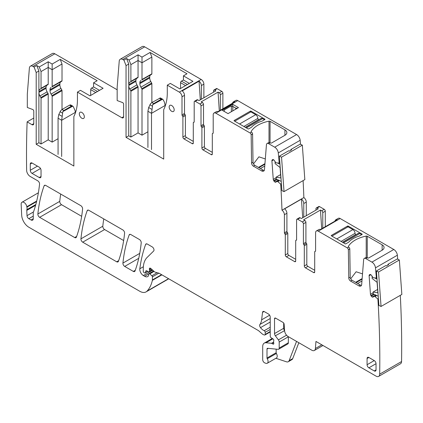 <?xml version="1.0" encoding="UTF-8"?>
<svg xmlns="http://www.w3.org/2000/svg" width="423" height="423" viewBox="0 0 423 423"><rect width="100%" height="100%" fill="white"/><g stroke="black" fill="none" stroke-linecap="round" stroke-linejoin="round"><path stroke-width="0.63" d="M361.956 280.983L357.625 283.484M364.272 258.432L365.705 257.607A3.046 1.755 60 0 1 367.227 257.755L367.428 257.871A1.015 0.587 0 0 0 368.867 257.871L382.138 250.21A6.594 3.807 0 0 0 384.068 247.518A6.594 3.807 0 0 0 382.138 244.827L367.254 236.235A1.015 0.587 0 0 0 366.207 236.097A28.912 16.693 0 0 0 348.362 246.398A1.015 0.587 0 0 0 348.309 246.593A1.015 0.587 0 0 0 348.605 247.006L348.716 247.069A1.523 0.878 60 0 1 349.789 248.909L350.212 277.171L348.779 277.996A2.538 1.465 -120 0 0 350.572 281.068L358.82 285.832A4.056 2.342 -120 0 0 360.851 286.033A4.056 2.342 -120 0 0 361.681 284.457L363.648 259.616A3.046 1.755 -120 0 1 364.272 258.432A3.046 1.755 -120 0 1 365.795 258.585L371.917 262.123A5.071 2.929 -120 0 1 375.481 267.854A972.038 561.21 -120 0 1 376.232 276.346L376.354 278.038L373.604 277.795L372.806 277.366L371.611 275.516A1.777 1.026 -120 0 0 370.691 274.654L370.569 274.596A1.777 1.026 -120 0 0 369.787 274.564A1.777 1.026 -120 0 0 369.713 274.612L369.406 274.86A1.777 1.026 -120 0 0 369.115 275.754L370.463 294.313A1.777 1.026 -120 0 0 370.908 295.555L371.278 296.126A1.777 1.026 -120 0 0 372.192 296.988L372.319 297.046A1.777 1.026 -120 0 0 373.097 297.078A1.777 1.026 -120 0 0 373.171 297.025L374.186 296.216L374.963 296.549L377.876 299.008L377.998 300.7A972.038 561.21 -120 0 1 379.685 374.159A5.071 2.929 -120 0 1 378.633 376.401A5.071 2.929 -120 0 1 376.095 376.153L315.96 341.43L315.399 348.51A5.071 2.929 -120 0 1 314.363 350.477A5.071 2.929 -120 0 1 311.825 350.228L288.174 336.571A5.071 2.929 -120 0 1 284.6 330.728L284.124 324.187A1.523 0.878 -120 0 0 283.05 322.432L275.611 318.133A1.523 0.878 -120 0 0 274.85 318.059A1.523 0.878 -120 0 0 274.532 318.757L274.532 333.583A2.538 1.465 -120 0 0 275.336 335.772L278.397 339.886A2.538 1.465 -120 0 1 279.196 342.075L279.196 348.06A2.538 1.465 -120 0 1 278.672 349.218A2.538 1.465 -120 0 1 278.091 349.335L267.664 348.298A1.523 0.878 -120 0 0 267.315 348.367A1.523 0.878 -120 0 0 267.003 349.065L267.003 358.011A1.015 0.587 -120 0 0 267.23 358.746A3.802 2.194 -120 0 1 267.288 363.246A3.802 2.194 -120 0 1 265.945 363.309L264.861 362.95A2.538 1.465 -120 0 1 262.699 359.677L262.699 346.58A7.609 4.394 -120 0 1 264.275 343.095A7.609 4.394 -120 0 1 266.019 342.757L271.503 343.302A1.269 0.73 -120 0 1 271.846 343.418L272.92 344.042A1.269 0.73 -120 0 0 273.554 344.105A1.269 0.73 -120 0 0 273.755 343.116A2.538 1.465 -120 0 1 273.639 342.307L273.639 341.43A2.538 1.465 -120 0 1 273.755 340.758A1.269 0.73 -120 0 0 272.957 338.892L271.09 337.723A1.269 0.73 -120 0 1 270.228 336.195L270.228 317.102A2.538 1.465 -120 0 0 268.436 313.993L264.312 311.614A2.538 1.465 -120 0 0 263.043 311.487A2.538 1.465 -120 0 0 262.535 312.385L261.626 319.825A17.755 10.252 -120 0 1 259.907 324.467A2.538 1.465 -120 0 0 260.499 327.645A8.116 4.685 -120 0 0 264.206 330.717A1.269 0.73 -120 0 1 265.21 332.325L265.21 334.403A1.269 0.73 -120 0 1 264.946 334.979A1.269 0.73 -120 0 1 264.544 335.016L263.915 334.847A5.071 2.929 -120 0 1 262.054 333.779L258.955 331.024A5.071 2.929 -120 0 0 258.025 330.347L159.334 273.369A2.538 1.465 -120 0 0 158.868 273.168L155.31 272.216A2.538 1.465 -120 0 1 154.379 271.682L150.71 268.425A1.523 0.878 -120 0 0 149.673 268.15A1.523 0.878 -120 0 0 149.425 269.319A2.538 1.465 -120 0 1 149.536 270.101L149.536 271.233A1.269 0.73 -120 0 1 149.271 271.815A1.269 0.73 -120 0 1 148.716 271.793L146.591 270.778A1.269 0.73 -120 0 0 146.035 270.757A1.269 0.73 -120 0 0 145.803 271.085L145.39 272.629A1.269 0.73 -120 0 1 145.158 272.957A1.269 0.73 -120 0 1 144.523 272.893L143.994 272.586A1.015 0.587 -120 0 1 143.275 271.344L143.275 268.732A27.897 16.106 -120 0 1 147.146 257.417L153.649 251.024A2.538 1.465 -120 0 0 153.808 248.951A2.538 1.465 -120 0 0 152.206 246.889L147.31 244.06A2.538 1.465 -120 0 0 146.041 243.939A2.538 1.465 -120 0 0 145.618 244.473A177.533 102.498 -120 0 0 139.817 268.774A5.071 2.929 -120 0 0 143.365 275.542L144.65 276.282A6.086 3.516 -120 0 0 147.696 276.584A6.086 3.516 -120 0 0 148.558 275.659A1.269 0.73 -120 0 0 148.637 275.273L148.637 274.236A1.269 0.73 -120 0 1 148.901 273.655A1.269 0.73 -120 0 1 149.768 273.887L151.873 275.754A1.015 0.587 -120 0 1 152.407 276.859L152.407 279.936A2.538 1.465 -120 0 1 152.359 280.37A48.19 27.823 -120 0 1 147.104 291.066A12.679 7.323 -120 0 1 146.083 291.886A12.679 7.323 -120 0 1 139.743 291.257L28.854 227.236A10.147 5.859 -120 0 1 21.695 215.307L21.15 204.304A4.056 2.342 -120 0 1 21.985 202.247A4.056 2.342 -120 0 1 24.846 203.072A4.056 2.342 -120 0 1 26.829 206.741A5.071 2.929 -120 0 0 26.913 207.175A5.071 2.929 -120 0 1 26.871 209.681A2.538 1.465 -120 0 0 26.776 210.411L27.014 215.682A2.538 1.465 -120 0 0 28.806 218.675L31.101 220.002A3.046 1.755 -120 0 0 32.624 220.15A3.046 1.755 -120 0 0 33.253 218.76L33.253 212.674A2.538 1.465 -120 0 1 33.48 211.796A5.071 2.929 -120 0 0 33.75 211.236A184.634 106.601 -120 0 0 39.55 184.153A2.538 1.465 -120 0 0 37.769 180.822L30.218 176.46A5.071 2.929 -120 0 1 26.633 170.326A5.071 2.929 -120 0 1 26.633 170.247A972.038 561.21 -120 0 1 27.13 121.872L31.979 124.674A2.538 1.465 -120 0 0 33.248 124.796A2.538 1.465 -120 0 0 33.777 123.638L33.777 111.133A1.269 0.73 -120 0 0 32.719 109.504L27.315 107.484L27.315 94.107L29.377 68.135A5.071 2.929 -120 0 1 30.414 66.168A5.071 2.929 -120 0 1 32.946 66.422L34.073 67.067L36.198 72.544L36.198 144.296L73.856 166.038L73.856 116.542A55.799 32.217 -120 0 0 77.441 99.632L77.441 92.108L121.829 117.731A2.538 1.465 -120 0 0 123.098 117.858A2.538 1.465 -120 0 0 123.622 116.7L123.622 104.19A1.269 0.73 -120 0 0 122.57 102.567L117.166 100.547L117.166 87.17L119.223 61.198A5.071 2.929 -120 0 1 120.259 59.231A5.071 2.929 -120 0 1 122.797 59.479L123.918 60.129L126.043 65.607L126.043 137.359L163.706 159.096L163.706 109.605A55.799 32.217 -120 0 0 167.291 92.695L167.291 85.171L179.304 92.108L201.184 79.476A3.802 2.194 60 0 1 203.875 84.135L203.875 97.776M361.438 285.388A4.056 2.342 60 0 1 360.259 285.002L352.01 280.238A2.538 1.465 60 0 1 350.212 277.171M350.693 278.82L356.113 271.762L362.522 273.877M397.72 259.22A972.038 561.21 -120 0 0 397.361 255.222A5.071 2.929 -120 0 0 393.797 249.491L340.171 218.527L318.292 231.159L347.283 247.899A1.523 0.878 -120 0 1 348.356 249.739L348.779 277.996M362.051 234.474L359.328 236.045A24.603 14.202 180 0 0 348.631 242.22L345.908 243.791A0.508 0.291 180 0 1 345.194 243.791L331.383 235.823A0.508 0.291 180 0 1 331.383 235.405L347.526 226.088A0.508 0.291 180 0 1 348.24 226.088L362.051 234.062A0.508 0.291 180 0 1 362.051 234.474L362.051 234.062M318.292 231.159A3.802 2.194 -120 0 0 316.388 230.974A3.802 2.194 -120 0 0 315.6 232.713L315.6 250.85A1.015 0.587 -120 0 1 315.394 251.315A1.015 0.587 -120 0 1 315.156 251.362A1.015 0.587 -120 0 0 314.918 251.405A1.015 0.587 -120 0 0 314.707 251.87L314.707 271.957L313.628 272.576A1.523 0.878 -120 0 0 314.389 272.65A1.523 0.878 -120 0 0 314.707 271.957M303.857 244.716L306.368 243.267A1.015 0.587 -120 0 1 305.919 242.242L303.407 243.69A1.015 0.587 -120 0 0 303.857 244.716A1.015 0.587 -120 0 1 304.306 245.742L304.306 265.951A1.523 0.878 -120 0 0 305.38 267.812L313.628 272.576M303.407 243.69L303.407 223.809A1.523 0.878 -120 0 0 302.329 221.948L297.67 219.251A1.523 0.878 -120 0 0 296.909 219.177A1.523 0.878 -120 0 0 296.592 219.875L296.592 239.756A1.015 0.587 -120 0 1 296.38 240.222A1.015 0.587 -120 0 1 296.142 240.264A1.015 0.587 -120 0 0 295.904 240.306A1.015 0.587 -120 0 0 295.698 240.772L295.698 260.98L294.62 261.604A1.523 0.878 -120 0 0 295.381 261.678A1.523 0.878 -120 0 0 295.698 260.98M295.698 259.325L288.883 255.392A1.523 0.878 60 0 1 287.804 253.525L287.804 233.438L285.292 234.887L285.292 254.974A1.523 0.878 -120 0 0 286.371 256.84L294.62 261.604M285.292 234.887A1.015 0.587 -120 0 0 284.848 233.861L287.354 232.412A1.015 0.587 60 0 1 287.804 233.438M279.54 180.595L277.763 181.62L280.676 184.079L280.798 185.771A972.038 561.21 -120 0 1 281.982 210.199L303.862 197.567L281.982 210.215A3.802 2.194 -120 0 1 284.399 214.699L284.399 232.835A1.015 0.587 -120 0 0 284.848 233.861M277.763 181.62L276.986 181.287L275.97 182.096A1.777 1.026 -120 0 1 275.896 182.149A1.777 1.026 -120 0 1 275.119 182.117L274.992 182.059A1.777 1.026 -120 0 1 274.078 181.192L273.707 180.626A1.777 1.026 -120 0 1 273.263 179.384L271.915 160.825A1.777 1.026 -120 0 1 272.206 159.931L272.512 159.683A1.777 1.026 -120 0 1 272.586 159.635A1.777 1.026 -120 0 1 273.369 159.667L273.491 159.725A1.777 1.026 -120 0 1 274.405 160.587L275.606 162.437L276.404 162.866L279.154 163.109L279.032 161.417A972.038 561.21 -120 0 0 278.281 152.925A5.071 2.929 -120 0 0 274.717 147.193L268.594 143.656A3.046 1.755 -120 0 0 267.072 143.503A3.046 1.755 -120 0 0 266.448 144.687L264.481 169.528A4.056 2.342 -120 0 1 263.651 171.104A4.056 2.342 -120 0 1 261.62 170.903L253.372 166.139A2.538 1.465 -120 0 1 251.579 163.066L251.156 134.81A1.523 0.878 -120 0 0 250.078 132.97L215.889 113.227A3.802 2.194 -120 0 0 213.99 113.041A3.802 2.194 -120 0 0 213.203 114.781L213.203 132.917A1.015 0.587 -120 0 1 212.991 133.382A1.015 0.587 -120 0 1 212.753 133.43A1.015 0.587 -120 0 0 212.515 133.472A1.015 0.587 -120 0 0 212.304 133.938L212.304 154.025L211.23 154.644A1.523 0.878 -120 0 0 211.986 154.723A1.523 0.878 -120 0 0 212.304 154.025M201.454 126.784L203.965 125.335A1.015 0.587 -120 0 1 203.516 124.309L201.004 125.758A1.015 0.587 -120 0 0 201.454 126.784A1.015 0.587 -120 0 1 201.903 127.809L201.903 148.018A1.523 0.878 -120 0 0 202.977 149.885L211.23 154.644M201.004 125.758L201.004 105.877A1.523 0.878 -120 0 0 199.931 104.016L195.267 101.319A1.523 0.878 -120 0 0 194.506 101.245A1.523 0.878 -120 0 0 194.189 101.943L194.189 121.824A1.015 0.587 -120 0 1 193.983 122.289A1.015 0.587 -120 0 1 193.745 122.332A1.015 0.587 -120 0 0 193.507 122.374A1.015 0.587 -120 0 0 193.295 122.839L193.295 143.048L192.216 143.672A1.523 0.878 -120 0 0 192.978 143.746A1.523 0.878 -120 0 0 193.295 143.048M193.295 141.393L186.48 137.459A1.523 0.878 60 0 1 185.401 135.593L185.401 115.505L182.895 116.954L182.895 137.041A1.523 0.878 -120 0 0 183.968 138.908L192.216 143.672M182.895 116.954A1.015 0.587 -120 0 0 182.445 115.928L184.957 114.48A1.015 0.587 60 0 1 185.401 115.505M179.304 92.108A3.802 2.194 -120 0 1 181.996 96.767L181.996 114.903A1.015 0.587 -120 0 0 182.445 115.928M84.346 116.801A3.553 2.052 -120 0 0 82.797 113.227A3.553 2.052 -120 0 0 80.063 112.275A3.553 2.052 -120 0 0 79.323 113.903A3.553 2.052 -120 0 0 80.878 117.478A3.553 2.052 -120 0 0 83.611 118.429A3.553 2.052 -120 0 0 84.346 116.801M74.702 237.552A2.538 1.465 -120 0 0 75.971 237.678A2.538 1.465 -120 0 0 76.394 237.139A177.533 102.498 -120 0 0 82.596 208.999A2.538 1.465 -120 0 0 80.814 205.668L45.795 185.454A2.538 1.465 -120 0 0 44.526 185.327A2.538 1.465 -120 0 0 44.098 185.861A177.533 102.498 -120 0 0 37.874 213.99A2.538 1.465 -120 0 0 39.656 217.322L74.702 237.552L76.653 236.425M116.69 261.795A2.538 1.465 -120 0 0 117.959 261.922A2.538 1.465 -120 0 0 118.387 261.382A177.533 102.498 -120 0 0 124.584 233.242A2.538 1.465 -120 0 0 122.802 229.911L88.862 210.316A2.538 1.465 -120 0 0 87.593 210.189A2.538 1.465 -120 0 0 87.164 210.728A177.533 102.498 -120 0 0 80.936 238.852A2.538 1.465 -120 0 0 82.718 242.178L116.69 261.795L118.641 260.668M139.431 239.513L130.85 234.559A2.538 1.465 -120 0 0 129.581 234.432A2.538 1.465 -120 0 0 129.158 234.971A177.533 102.498 -120 0 0 122.924 263.095A2.538 1.465 -120 0 0 124.706 266.421L133.335 271.407A2.538 1.465 -120 0 0 134.604 271.529A2.538 1.465 -120 0 0 135.032 270.99A177.533 102.498 -120 0 0 141.213 242.839A2.538 1.465 -120 0 0 139.431 239.513M39.244 177.528L41.036 176.491A2.538 1.465 -120 0 1 40.513 177.655A2.538 1.465 -120 0 1 39.244 177.528L32.069 173.388L40.513 168.513M30.276 164.071L32.069 163.035A2.538 1.465 -120 0 0 30.8 162.908A2.538 1.465 -120 0 0 30.276 164.071L30.276 170.279A2.538 1.465 -120 0 0 32.069 173.388M32.069 163.035L39.244 167.175A2.538 1.465 -120 0 1 41.036 170.279L41.036 176.491M376.036 369.903L374.244 370.939A2.538 1.465 -120 0 0 375.513 371.066A2.538 1.465 -120 0 0 376.036 369.903L376.036 363.69A2.538 1.465 -120 0 0 374.244 360.586L367.074 364.726A2.538 1.465 -120 0 0 368.867 367.836L376.036 363.69M374.244 370.939L368.867 367.836M367.074 358.514L368.867 357.483A2.538 1.465 -120 0 0 367.598 357.356A2.538 1.465 -120 0 0 367.074 358.514L367.074 364.726M368.867 357.483L374.244 360.586M169.174 106.966A3.553 2.052 -120 0 0 170.723 110.54A3.553 2.052 -120 0 0 173.462 111.487A3.553 2.052 -120 0 0 174.197 109.864A3.553 2.052 -120 0 0 172.647 106.289A3.553 2.052 -120 0 0 169.909 105.338A3.553 2.052 -120 0 0 169.174 106.966M340.171 218.527A3.802 2.194 -120 0 0 338.268 218.342L335.756 219.791A3.802 2.194 -120 0 0 335 221.107M316.388 230.974L318.9 229.525A3.802 2.194 -120 0 1 320.423 229.525L337.279 219.791A3.802 2.194 -120 0 0 335.756 219.791M376.893 277.726L376.354 278.038M376.771 276.034L376.232 276.346M325.287 226.712L325.287 211.177A1.523 0.878 -120 0 0 324.208 209.316L321.702 210.765L320.465 210.051L303.608 219.786L304.84 220.494L302.329 221.948M322.775 228.166L322.775 212.626A1.523 0.878 -120 0 0 321.702 210.765M296.909 219.177L299.421 217.729A1.523 0.878 60 0 1 300.177 217.803L301.414 218.517L318.27 208.788L317.039 208.074A1.523 0.878 60 0 0 316.277 207.994L318.789 206.546A1.523 0.878 60 0 1 319.55 206.62L324.208 209.316M315.96 210.12L315.96 208.692A1.523 0.878 60 0 1 316.277 207.994M306.278 215.709L306.278 202.067A3.802 2.194 60 0 0 303.862 197.583M303.767 217.163L303.767 203.516A3.802 2.194 60 0 0 301.456 199.106L302.699 217.776M301.456 199.106L284.6 208.84A3.802 2.194 60 0 1 286.91 213.25L286.91 231.386A1.015 0.587 60 0 0 287.354 232.412M303.862 197.567A972.038 561.21 -120 0 0 303.101 180.605M281.507 185.359L280.798 185.771M281.385 183.667L280.676 184.079M279.862 162.696L279.154 163.109M279.74 161.004L279.032 161.417M300.52 144.291A972.038 561.21 -120 0 0 300.161 140.293A5.071 2.929 -120 0 0 296.597 134.562L274.717 147.193M251.162 131.854L251.162 131.468A1.015 0.587 180 0 0 251.109 131.659A1.015 0.587 180 0 0 251.405 132.076L250.078 132.97M251.162 131.468A28.912 16.693 180 0 1 269.007 121.168A1.015 0.587 180 0 1 270.054 121.306L284.938 129.898A6.594 3.807 180 0 1 286.868 132.589A6.594 3.807 180 0 1 284.938 135.281L284.938 129.898M267.072 143.503L268.505 142.678A3.046 1.755 -120 0 1 270.027 142.826L270.228 142.942A1.015 0.587 180 0 0 271.666 142.942L284.938 135.281M213.99 113.041L216.502 111.593A3.802 2.194 -120 0 1 218.019 111.593L234.876 101.858A3.802 2.194 -120 0 0 233.359 101.858L235.87 100.41A3.802 2.194 -120 0 1 237.768 100.595L296.597 134.562M222.175 110.239L232.592 104.227L238.45 107.606L228.034 113.623L222.175 110.239M264.851 119.545L262.128 121.115A24.603 14.202 180 0 0 251.431 127.291L248.708 128.862A0.508 0.291 180 0 1 247.994 128.862L234.183 120.888A0.508 0.291 180 0 1 234.183 120.476L250.326 111.159A0.508 0.291 180 0 1 251.04 111.159L264.851 119.133A0.508 0.291 180 0 1 264.851 119.545L264.851 119.133M233.359 101.858A3.802 2.194 -120 0 0 232.597 103.175M222.884 108.785L222.884 93.245A1.523 0.878 -120 0 0 221.811 91.384L219.299 92.833L218.062 92.119L201.205 101.853L202.443 102.562L199.931 104.016M220.372 110.234L220.372 94.694A1.523 0.878 -120 0 0 219.299 92.833M194.506 101.245L197.018 99.796A1.523 0.878 60 0 1 197.779 99.87L199.011 100.584L215.873 90.855L214.635 90.141A1.523 0.878 60 0 0 213.874 90.062L216.386 88.613A1.523 0.878 60 0 1 217.147 88.687L221.811 91.384M213.557 92.188L213.557 90.76A1.523 0.878 60 0 1 213.874 90.062M201.364 99.231L201.364 85.583A3.802 2.194 60 0 0 199.053 81.174L200.296 99.844M199.053 81.174L182.197 90.908A3.802 2.194 60 0 1 184.507 95.318L184.507 113.454A1.015 0.587 60 0 0 184.957 114.48M123.918 60.129L126.609 58.575L129.089 60.008L138.057 54.831L142.006 57.11L150.075 52.452L151.868 57.073L151.868 73.814A1.015 0.587 60 0 1 151.656 74.279L141.795 79.973A1.015 0.587 60 0 0 142.006 79.508L142.006 57.11M189.351 83.41L183.429 79.995L183.429 75.849L187.019 73.782L150.075 52.452M183.429 75.849L192.936 81.338L179.844 88.899L170.337 83.41L167.291 85.171M122.797 59.479L144.677 46.847L201.184 79.476M144.677 46.847A5.071 2.929 -120 0 0 142.139 46.599L120.259 59.231M34.073 67.067L36.764 65.512L39.244 66.945L48.211 61.769L52.156 64.047L60.225 59.389L62.017 64.01L62.017 80.751A1.015 0.587 60 0 1 61.811 81.216L51.944 86.911A1.015 0.587 60 0 0 52.156 86.445L52.156 64.047M99.5 90.348L93.583 86.932L93.583 82.786L97.168 80.719L60.225 59.389M93.583 82.786L103.09 88.275L89.999 95.836L80.492 90.348L77.441 92.108M32.946 66.422L54.826 53.79L117.166 89.776M54.826 53.79A5.071 2.929 -120 0 0 52.293 53.536L30.414 66.168M27.13 121.872L33.777 118.038M146.083 291.886L167.963 279.254A12.679 7.323 -120 0 0 168.661 278.752M298.834 342.725L292.711 358.625A5.071 2.929 -120 0 1 291.875 359.656L288.285 361.728A5.071 2.929 -120 0 1 286.498 361.818L275.875 358.292M378.633 376.401L400.512 363.769A5.071 2.929 -120 0 0 401.559 361.528A972.038 561.21 -120 0 0 400.295 295.344M378.537 300.388L377.998 300.7M378.416 298.696L377.876 299.008M103.757 218.918A177.533 102.498 -120 0 0 102.81 226.22A2.538 1.465 -120 0 0 104.597 229.546L123.648 240.55M60.695 194.057A177.533 102.498 -120 0 0 59.754 201.359A2.538 1.465 -120 0 0 61.536 204.69L81.66 216.306M305.38 267.812L307.891 266.363L314.707 270.297M307.891 266.363A1.523 0.878 60 0 1 306.812 264.502L306.812 244.293A1.015 0.587 60 0 0 306.368 243.267M305.919 242.242L305.919 222.361A1.523 0.878 -120 0 0 304.84 220.494M251.516 132.14A1.523 0.878 -120 0 1 252.589 133.98L253.012 162.242A2.538 1.465 -120 0 0 254.805 165.308L263.058 170.072A4.056 2.342 -120 0 0 264.238 170.458M202.977 149.885L205.488 148.431L212.304 152.365M205.488 148.431A1.523 0.878 60 0 1 204.415 146.57L204.415 126.361A1.015 0.587 60 0 0 203.965 125.335M203.516 124.309L203.516 104.428A1.523 0.878 -120 0 0 202.443 102.562M126.043 137.359L128.735 135.804L130.887 137.041L138.057 132.901L142.006 135.18L147.923 131.764M126.043 65.607L128.735 64.058L128.735 84.669A5.071 2.929 60 0 1 129.787 82.348L137.85 77.695A1.015 0.587 60 0 0 138.057 77.229L138.057 54.831M130.887 137.041L130.887 91.278A1.015 0.587 60 0 0 130.675 90.57L129.787 89.036A5.071 2.929 60 0 1 128.735 85.499L128.735 135.804M126.609 58.575L128.735 64.058M36.198 144.296L38.89 142.741L41.036 143.984L48.211 139.839L52.156 142.117L58.073 138.702M41.036 143.984L41.036 98.215A1.015 0.587 60 0 0 40.825 97.512L39.942 95.973A5.071 2.929 60 0 1 38.89 92.436L38.89 142.741M36.198 72.544L38.89 70.995L38.89 91.606A5.071 2.929 60 0 1 39.942 89.285L48 84.632A1.015 0.587 60 0 0 48.211 84.166L48.211 61.769M36.764 65.512L38.89 70.995M267.288 363.246L276.436 357.964A3.802 2.194 -120 0 0 276.372 353.469L267.23 358.746M276.15 349.139L276.15 352.734A1.015 0.587 -120 0 0 276.372 353.469M278.672 349.218L287.82 343.941A2.538 1.465 -120 0 0 288.343 342.778L288.343 336.793A2.538 1.465 -120 0 0 288.338 336.666M284.594 330.643L275.336 335.772M283.68 323.029L283.68 328.301A2.538 1.465 -120 0 0 284.483 330.49M320.465 210.051L321.707 228.78M253.493 163.891L258.913 156.833L265.316 158.948M237.329 108.251L235.706 108.129L235.881 109.092M224.053 111.323L224.19 109.991L231.365 105.845L232.803 106.707L232.592 104.227M232.592 106.332L235.706 108.129M218.062 92.119L219.304 110.847M130.675 81.835A1.015 0.587 60 0 0 130.887 81.369L130.887 64.629L129.089 60.008M187.378 84.547L181.456 81.131A1.269 0.73 120 0 0 180.563 82.686L180.563 85.034A55.799 32.217 60 0 1 180.441 88.555M181.456 81.131L183.429 79.995M150.768 81.475L151.656 83.014L141.795 88.708L140.907 87.17L150.768 81.475A5.071 2.929 60 0 1 149.721 77.943L149.721 77.113A5.071 2.929 60 0 1 150.768 74.792M151.656 83.014A1.015 0.587 60 0 1 151.868 83.722L151.868 102.567L150.731 103.492M151.868 57.073L142.006 62.768L138.057 60.489L130.887 64.629M39.244 66.945L41.036 71.572L41.036 88.312A1.015 0.587 60 0 1 40.825 88.772L47.112 85.145A5.071 2.929 60 0 0 46.065 87.466L46.065 88.296A5.071 2.929 60 0 0 47.112 91.833L48 93.367A1.015 0.587 60 0 1 48.211 94.075L48.211 139.839M97.528 91.484L91.611 88.069A1.269 0.73 120 0 0 90.712 89.623L90.712 91.971A55.799 32.217 60 0 1 90.591 95.492M91.611 88.069L93.583 86.932M60.923 88.412L61.811 89.951L51.944 95.646L51.056 94.107L60.923 88.412A5.071 2.929 60 0 1 59.87 84.88L59.87 84.05A5.071 2.929 60 0 1 60.923 81.729M61.811 89.951A1.015 0.587 60 0 1 62.017 90.659L62.017 109.504M62.017 64.01L52.156 69.705L48.211 67.426L41.036 71.572M288.285 361.728A5.071 2.929 -120 0 0 289.12 360.697L296.555 341.409M141.795 88.708A1.015 0.587 60 0 1 142.006 89.417L142.006 135.18M140.907 87.17A5.071 2.929 60 0 1 139.854 83.638L139.854 82.808A5.071 2.929 60 0 1 140.907 80.486M129.787 89.036L136.962 84.891A5.071 2.929 60 0 1 135.91 81.359L135.91 80.529A5.071 2.929 60 0 1 136.962 78.207L137.85 77.695M136.962 84.891L137.85 86.429A1.015 0.587 60 0 1 138.057 87.138L138.057 132.901M51.944 95.646A1.015 0.587 60 0 1 52.156 96.354L52.156 142.117M51.056 94.107A5.071 2.929 60 0 1 50.009 90.575L50.009 89.745A5.071 2.929 60 0 1 51.056 87.424M236.182 108.917L235.897 108.579M232.803 106.707L232.803 110.868M129.787 82.348L136.962 78.207L129.787 82.348M39.942 89.285L47.112 85.145M264.756 166.054L260.425 168.555M275.124 161.697L275.103 163.601L280.084 167.492L280.84 177.946L276.087 177.2L276.219 179.014L281.221 181.398M279.968 164.172L277.419 162.955M275.283 161.935L274.971 161.787M280.597 174.599L276.087 177.2M281.533 157.166L279.386 156.145L281.887 190.599L284.034 191.619L281.533 157.166L302.334 145.158L304.835 179.606L284.034 191.619M302.334 145.158L300.193 144.132L290.865 149.52L290.918 150.239M290.865 149.52L291.579 149.858L289.427 151.101L288.713 150.762L279.386 156.145M372.235 276.483L372.113 278.44L377.094 282.331L377.855 292.785L373.102 292.039L373.234 293.853L378.236 296.232M376.983 279.011L374.63 277.885M372.478 276.864L371.986 276.626M377.612 289.432L373.102 292.039M378.548 272.005L376.401 270.984L378.902 305.432L381.049 306.453L378.548 272.005L399.349 259.992L401.85 294.445L381.049 306.453M399.349 259.992L397.208 258.971L387.88 264.359L387.933 265.078M387.88 264.359L388.594 264.698L386.442 265.94L385.728 265.596L376.401 270.984M152.682 104.666L151.508 113.332L165.139 105.464L165.139 106.295M160.359 97.935L151.846 102.578L153.644 103.609L161.211 99.241L162.358 99.082L163.199 99.802L164.399 102.117L165.139 105.464M152.703 104.655L162.622 99.199L160.539 97.993M150.704 103.529L148.663 107.527L147.923 111.26L147.923 147.5M160.38 97.94L160.803 98.422M153.644 103.609L152.703 104.629M151.508 149.573L151.508 113.332L147.923 111.26M264.491 119.751L262.519 118.614A3.046 1.755 -120 0 0 260.996 118.461L245.488 127.418M258.76 119.757L258.575 119.646A1.015 0.587 -120 0 1 257.856 118.408A3.046 1.755 -120 0 0 255.704 114.681L250.86 111.884L234.723 121.2M361.691 234.68L359.719 233.544A3.046 1.755 -120 0 0 358.196 233.39L342.688 242.347M355.96 234.686L355.775 234.58A1.015 0.587 -120 0 1 355.056 233.337A3.046 1.755 -120 0 0 352.904 229.61L348.06 226.813L331.923 236.129M62.831 111.609L61.663 120.269L75.289 112.402L75.289 113.232M62.001 116.304L58.813 114.464L60.854 110.466L62.001 109.515L63.794 110.551L71.365 106.178L72.507 106.02L73.348 106.739L75.104 110.652L75.289 112.402M62.858 111.593L72.772 106.136L70.694 104.93M58.813 114.464L58.073 118.202L58.073 154.437M62.001 109.515L69.573 105.142L70.535 104.878L70.958 105.359M63.794 110.551L62.853 111.566M61.663 156.51L61.663 120.269L58.073 118.202M356.103 282.601L362.104 279.138M355.637 282.331L362.146 278.572M382.138 250.21L382.138 244.827M348.362 246.783L348.362 246.398M366.207 257.464L366.207 236.097M367.254 257.771L367.254 236.235M348.716 247.069L347.283 247.899M367.227 257.755L365.795 258.585M393.797 249.491L371.917 262.123M360.259 285.002L358.82 285.832M352.01 280.238L350.572 281.068M349.789 248.909L348.356 249.739M397.361 255.222L375.481 267.854M347.526 227.125L347.526 226.088M331.383 235.823L331.383 235.405M348.24 226.918L348.24 226.088M370.86 274.744L369.115 275.754M370.062 274.485L369.406 274.86M322.775 212.626L325.287 211.177M317.039 208.074L319.55 206.62M300.177 217.803L297.67 219.251M303.767 203.516L306.278 202.067M284.399 214.699L286.91 213.25M279.476 180.563L277.705 181.583M278.863 180.272L277.097 181.293M278.799 180.24L276.996 181.282L278.794 180.24M278.561 180.129L275.119 182.117M278.434 180.071L274.992 182.059M277.113 179.442L274.078 181.192M276.372 179.088L273.707 180.626M276.129 177.729L273.263 179.384M273.66 159.815L271.915 160.825M272.861 159.55L272.206 159.931M300.161 140.293L278.281 152.925M237.768 100.595L215.889 113.227M270.027 142.826L268.594 143.656M220.372 94.694L222.884 93.245M214.635 90.141L217.147 88.687M197.779 99.87L195.267 101.319M201.364 85.583L203.875 84.135M181.996 96.767L184.507 95.318M123.622 116.7L121.829 117.731M33.777 123.638L31.979 124.674M36.568 201.602L26.913 207.175M36.706 201.041L26.829 206.741M168.544 278.688L147.104 291.066M161.914 274.855L152.359 280.37M161.56 274.654L152.407 279.936M158.821 273.158L152.407 276.859M157.145 272.708L151.873 275.754M154.067 271.402L149.768 273.887M148.679 273.956L144.65 276.282M152.671 270.165L143.365 275.542M143.36 266.728L139.817 268.774M146.718 243.838L145.618 244.473M147.685 271.302L145.39 272.629M146.437 270.72L145.803 271.085M152.164 269.715L149.536 271.233M151.392 269.033L149.536 270.101M150.81 268.515L149.425 269.319M270.228 331.5L265.21 334.403M270.228 329.427L265.21 332.325M270.228 327.238L264.206 330.717M270.228 322.03L260.499 327.645M270.228 318.508L259.907 324.467M269.625 315.204L261.626 319.825M264.079 311.497L262.535 312.385M273.818 343.524L272.92 344.042M273.639 342.381L271.846 343.418M273.639 342.07L271.503 343.302M272.84 338.818L266.019 342.757M321.808 344.808L315.399 348.51M401.559 361.528L379.685 374.159M376.745 295.524L374.963 296.549M376.676 295.492L374.91 296.512M376.063 295.201L374.297 296.222M375.999 295.169L374.196 296.211L375.999 295.169M375.761 295.058L372.319 297.046M375.64 294.995L372.192 296.988M374.318 294.366L371.278 296.126M373.572 294.011L370.908 295.555M373.155 292.758L370.463 294.313M82.718 242.178L104.597 229.546M102.81 226.22L80.936 238.852M88.27 210.088L87.164 210.728M135.286 270.281L133.335 271.407M124.706 266.421L138.723 258.331M139.733 253.388L122.924 263.095M130.258 234.331L129.158 234.971M61.536 204.69L39.656 217.322M59.754 201.359L37.874 213.99M45.203 185.226L44.098 185.861M315.547 251.13L315.156 251.362M304.306 265.951L306.812 264.502M304.306 245.742L306.812 244.293M305.919 222.361L303.407 223.809M296.142 240.264L296.539 240.037M288.883 255.392L286.371 256.84M285.292 254.974L287.804 253.525M284.399 232.835L286.91 231.386M263.058 170.072L261.62 170.903M254.805 165.308L253.372 166.139M253.012 162.242L251.579 163.066M252.589 133.98L251.156 134.81M213.15 133.197L212.753 133.43M201.903 148.018L204.415 146.57M201.903 127.809L204.415 126.361M203.516 104.428L201.004 105.877M193.745 122.332L194.141 122.104M186.48 137.459L183.968 138.908M182.895 137.041L185.401 135.593M181.996 114.903L184.507 113.454M33.253 218.76L31.101 220.002M33.253 216.105L28.806 218.675M33.364 212.013L27.014 215.682M35.595 205.314L26.776 210.411M35.818 204.515L26.871 209.681M276.15 352.734L267.003 358.011M268.23 348.356L267.003 349.065M288.343 342.778L279.196 348.06M288.343 336.793L279.196 342.075M286.545 335.18L278.397 339.886M283.68 328.301L274.532 333.583M275.611 318.133L274.532 318.757M37.451 166.139L30.276 170.279M270.054 121.306L270.054 142.842M269.007 142.535L269.007 121.168M250.326 112.195L250.326 111.159M234.183 120.888L234.183 120.476M251.04 111.984L251.04 111.159M292.711 358.625L289.12 360.697M142.006 89.417L151.868 83.722M130.887 91.278L138.057 87.138M128.735 85.499L135.91 81.359M128.735 84.669L135.91 80.529M52.156 96.354L62.017 90.659M41.036 98.215L48.211 94.075M38.89 92.436L46.065 88.296M38.89 91.611L46.065 87.466M258.432 167.402L264.946 163.643M231.365 105.845L231.365 111.693M224.238 111.429L224.19 109.991M130.887 81.369L138.057 77.229M185.581 85.583L180.563 82.686M149.721 77.943L139.854 83.638M139.854 82.808L149.721 77.113M151.868 73.814L142.006 79.508M41.036 88.312L48.211 84.166M95.735 92.521L90.712 89.623M59.87 84.88L50.009 90.575M50.009 89.745L59.87 84.05M62.017 80.751L52.156 86.445M130.675 90.57L137.85 86.429M39.942 95.973L47.112 91.833M40.825 97.512L48 93.367M258.902 167.672L264.904 164.209M149.864 104.74L152.259 106.12M151.852 109.361L148.663 107.527M159.418 98.205L161.211 99.241M262.519 118.614L246.376 127.931M245.303 127.312L258.575 119.646M257.856 118.408L243.865 126.482M255.704 114.681L239.561 123.997M359.719 233.544L343.576 242.86M342.503 242.242L355.775 234.58M355.056 233.337L341.07 241.411M352.904 229.61L336.766 238.926M60.018 111.677L62.408 113.057M69.573 105.142L71.365 106.178M38.382 192.782L21.985 202.247M153.57 270.963L148.901 273.655M147.87 271.392L145.158 272.957M152.454 269.974L149.271 271.815M270.228 331.933L264.946 334.979M272.285 338.469L264.275 343.095M322.998 345.496L314.363 350.477M315.584 251.019L314.918 251.405M296.576 239.92L295.904 240.306M213.187 133.086L212.515 133.472M194.173 121.988L193.507 122.374"/></g></svg>
